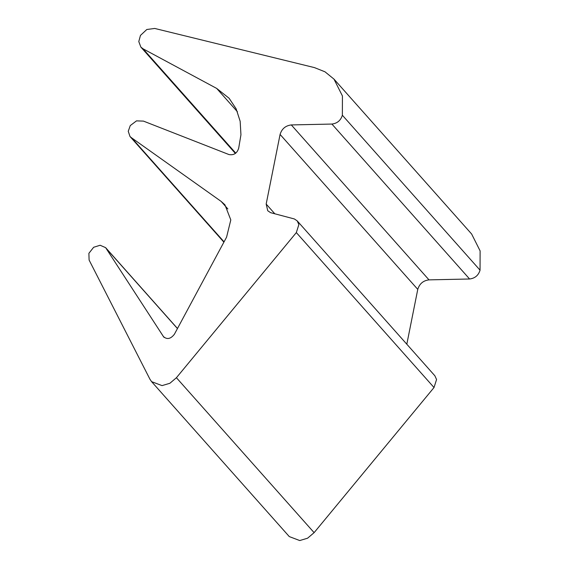 <?xml version="1.0" encoding="UTF-8"?>
<svg xmlns="http://www.w3.org/2000/svg" width="569" height="569" viewBox="0 0 569 569"><rect width="100%" height="100%" fill="white"/><g stroke="black" fill="none" stroke-linecap="round" stroke-linejoin="round"><path stroke-width="0.85" d="M164.185 337.445L163.289 336.435C166.937 339.785 170.643 339.053 174.399 334.238L226.576 237.166L230.808 219.926L224.926 204.797L221.135 201.398L131.659 137.876L130.009 136.524L128.245 131.283L130.273 125.578L136.496 120.877L143.452 121.105L228.98 154.562C233.873 155.415 237.109 153.281 238.696 148.153L240.943 134.753L240.161 121.297L236.128 108.814L229.115 98.259L216.682 88.423L143.039 48.799L140.856 47.078L138.786 41.558L140.465 35.413L146.802 29.503L154.725 28.45L314.472 67.611L324.991 71.808L333.96 79.098L342.431 95.969L342.367 115.244C340.739 120.464 337.253 123.402 331.898 124.056L291.307 124.931C285.538 125.649 281.797 128.814 280.083 134.44L266.171 204.058L267.757 210.765L270.588 212.671L294.365 218.958L297.189 220.864L298.874 224.584L296.328 232.586L176.418 377.724L169.882 383.278L162.044 385.611L151.589 381.65L149.974 379.281L89.105 260.054L88.885 253.326L93.65 247.28L100.123 245.253L105.628 247.65L163.701 336.976M297.189 220.864L434.88 375.796L436.565 379.516L434.019 387.525L314.109 532.655L176.418 377.724M333.96 79.098L471.651 234.037L480.115 250.901L480.051 270.183C478.429 275.403 474.937 278.341 469.589 278.995L428.998 279.87C423.229 280.581 419.488 283.753 417.767 289.379L406.814 344.217M314.109 532.655L307.573 538.21L299.735 540.55L289.272 536.581L151.589 381.65M224.058 241.846L131.659 137.876M227.856 208.965L221.135 201.398M434.019 387.525L296.328 232.586M480.051 270.183L342.367 115.244M237.429 111.766L216.682 88.423M235.765 153.139L143.039 48.799M469.589 278.995L331.898 124.056M428.998 279.87L291.307 124.931M417.767 289.379L280.083 134.44M274.82 213.788L266.171 204.058M177.443 328.576L106.239 248.461M140.856 47.078L235.374 153.438M105.628 247.65L177.478 328.505M130.009 136.524L223.887 242.166"/></g></svg>
